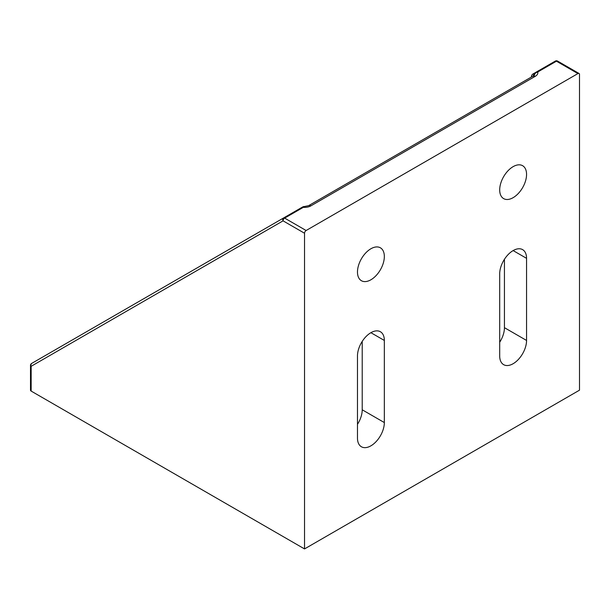 <?xml version="1.0" encoding="UTF-8"?>
<svg xmlns="http://www.w3.org/2000/svg" width="610" height="610" viewBox="0 0 610 610"><rect width="100%" height="100%" fill="white"/><g stroke="black" fill="none" stroke-linecap="round" stroke-linejoin="round"><path stroke-width="0.91" d="M536.67 71.85A2.234 1.289 60 0 1 537.784 71.965L556.45 61.191A2.234 1.289 -60 0 1 557.57 61.076A2.234 2.234 0 0 0 555.336 61.076L535.618 72.46L535.633 72.857L537.784 71.965A8.937 5.162 -0 0 1 535.252 76.319A4.468 2.577 -120 0 0 533.018 76.097L308.622 205.654A4.468 2.577 60 0 1 310.856 205.875L535.252 76.319M531.386 77.043A4.468 3.652 -120 0 1 533.018 73.962L535.717 72.407L533.399 76.319L535.633 72.857M555.336 61.076L555.336 61.076A2.234 1.289 60 0 1 556.45 61.191L577.922 73.581A2.234 1.289 -60 0 1 579.035 73.474A2.234 1.289 -60 0 1 579.5 74.496L579.5 390.171L304.535 548.924L304.535 233.241A2.234 1.289 -60 0 1 306.121 230.511L284.649 218.113A2.234 1.289 -120 0 0 283.528 217.999A2.234 1.822 60 0 0 283.07 220.85A2.234 1.289 -60 0 1 284.649 218.113L303.315 207.339A2.234 1.289 -120 0 0 302.194 207.225L31.621 363.446A2.234 1.289 -120 0 0 31.156 364.467M30.5 365.382A2.234 1.289 0 0 0 31.156 366.297A2.234 1.822 -120 0 1 31.621 363.446A2.234 2.234 0 0 0 30.5 365.382L30.5 390.171A2.234 1.289 -0 0 0 31.156 391.086L304.535 548.924M310.856 205.875A8.937 5.162 -0 0 1 303.315 207.339L304.024 206.577A2.234 2.196 -120 0 0 302.827 206.866L308.622 205.654M577.922 73.581L306.121 230.511M384.338 256.513A18.994 10.965 -60 0 1 376.05 275.628A18.994 10.965 -60 0 1 361.41 280.714A18.994 10.965 -60 0 1 361.41 258.785A18.994 10.965 -60 0 1 380.404 247.812A18.994 10.965 -60 0 1 384.338 256.513M526.56 174.399A18.994 10.965 -60 0 1 518.271 193.515A18.994 10.965 -60 0 1 503.631 198.608A18.994 10.965 -60 0 1 503.631 176.671A18.994 10.965 -60 0 1 522.625 165.706A18.994 10.965 -60 0 1 526.56 174.399M499.697 355.958L499.697 273.844A18.994 10.965 -60 0 1 507.993 254.728A18.994 10.965 -60 0 1 522.625 249.642A18.994 10.965 -60 0 1 526.56 258.335L526.56 340.449A18.994 10.965 -60 0 1 518.271 359.564A18.994 10.965 -60 0 1 503.631 364.658A18.994 10.965 -60 0 1 499.697 355.958M357.475 438.071L357.475 355.958A18.994 10.965 -60 0 1 365.764 336.842A18.994 10.965 -60 0 1 380.404 331.748A18.994 10.965 -60 0 1 384.338 340.449L384.338 422.562A18.994 10.965 -60 0 1 376.05 441.678A18.994 10.965 -60 0 1 361.41 446.764A18.994 10.965 -60 0 1 357.475 438.071M533.018 73.962L535.618 72.46C533.91 74.13 533.17 75.327 533.407 76.067M357.475 424.346A18.994 10.965 120 0 0 362.218 409.79L362.218 341.394M499.697 342.24A18.994 10.965 120 0 0 504.439 327.677L504.439 259.281M31.156 391.086L31.156 366.297L283.07 220.85L304.535 233.241M500.505 340.914L499.697 340.449M384.338 422.562L362.218 409.79M384.338 340.449L370.91 332.694M526.56 340.449L504.439 327.677M526.56 258.335L513.132 250.58M557.57 61.076L579.035 73.474M31.621 363.446L283.528 217.999M533.46 75.587L534.97 72.918M533.399 76.319L533.559 75.693L533.018 76.097"/></g></svg>
